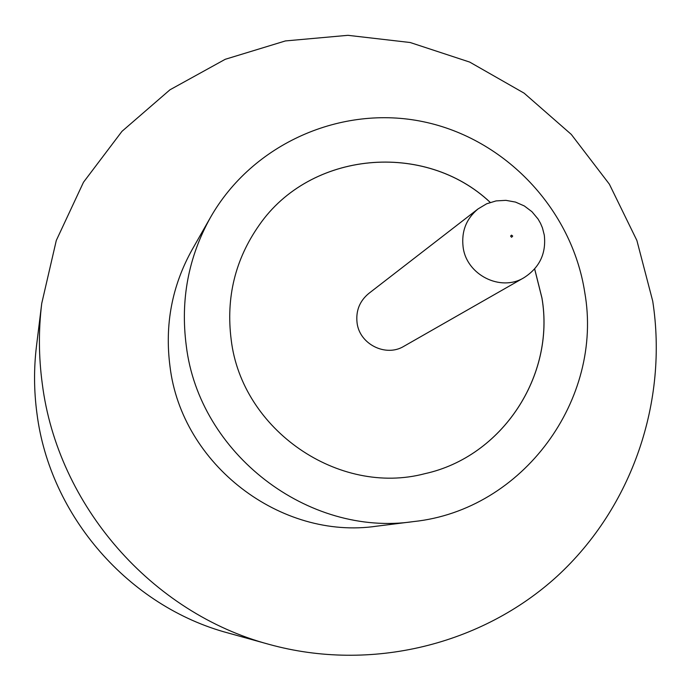 <?xml version="1.0" encoding="UTF-8"?>
<svg xmlns="http://www.w3.org/2000/svg" width="691" height="691" viewBox="0 0 691 691"><rect width="100%" height="100%" fill="white"/><g stroke="black" fill="none" stroke-linecap="round" stroke-linejoin="round"><path stroke-width="1.04" d="M368.752 293.476C359.631 301.069 355.735 310.838 357.066 322.809C359.475 344.265 385.923 357.428 403.976 346.243L523.985 277.696C500.699 292.146 466.356 274.871 463.1 246.955C461.312 231.381 466.295 218.701 478.06 208.915L368.752 293.476M210.505 217.38L192.124 249.676C171.981 285.858 164.596 324.779 169.995 366.437C181.647 464.49 280.641 540.397 376.742 526.171L413.607 521.575C523.13 510.044 603.735 399.156 584.733 292.267C571.923 209.295 505.38 138.77 423.35 121.728C341.389 104.54 252.517 143.547 210.505 217.38C188.384 257.095 180.308 299.868 186.268 345.699C199.146 453.598 308.151 537.218 413.607 521.575M652.719 301.103L636.886 240.477L609.367 184.169L571.284 134.408L524.115 93.155L469.707 62.086L410.186 42.514L347.918 35.319L285.409 40.933L225.231 59.296L169.951 89.804L121.979 131.333L83.49 182.243L56.299 240.451L41.728 303.461C38.471 330.151 38.653 356.901 42.272 383.721C57.621 505.492 151.649 613.09 269.412 644.461C370.799 672.36 481.912 644.962 557.248 576.164C632.377 507.004 668.214 401.221 652.719 301.103M41.728 303.461L36.511 345.837C33.764 368.355 33.911 390.916 36.951 413.512C49.882 516.108 128.906 606.534 228.28 633.042L269.412 644.461M490.256 202.403C424.956 140.722 310.319 150.949 259.099 225.292C235.165 259.445 225.862 297.571 231.183 339.678C241.79 430.018 338.754 496.501 424.93 473.663C502.322 456.708 555.322 375.645 541.96 298.002L534.679 268.929M424.913 473.663L424.93 473.663C502.288 456.716 555.279 375.654 541.925 298.02L534.644 268.963M490.213 202.411C424.922 140.757 310.294 150.975 259.082 225.318L259.099 225.292M512.705 236.072L511.495 235.139L510.597 236.097L511.582 237.272L512.705 236.072M478.06 208.915L486.611 203.81L496.095 200.908L505.916 200.347L515.495 202.083L524.322 205.953L531.94 211.696L538.021 218.978L540.492 223.279L542.435 227.849L544.292 235.087C546.339 253.467 539.576 267.667 523.985 277.696"/></g></svg>
